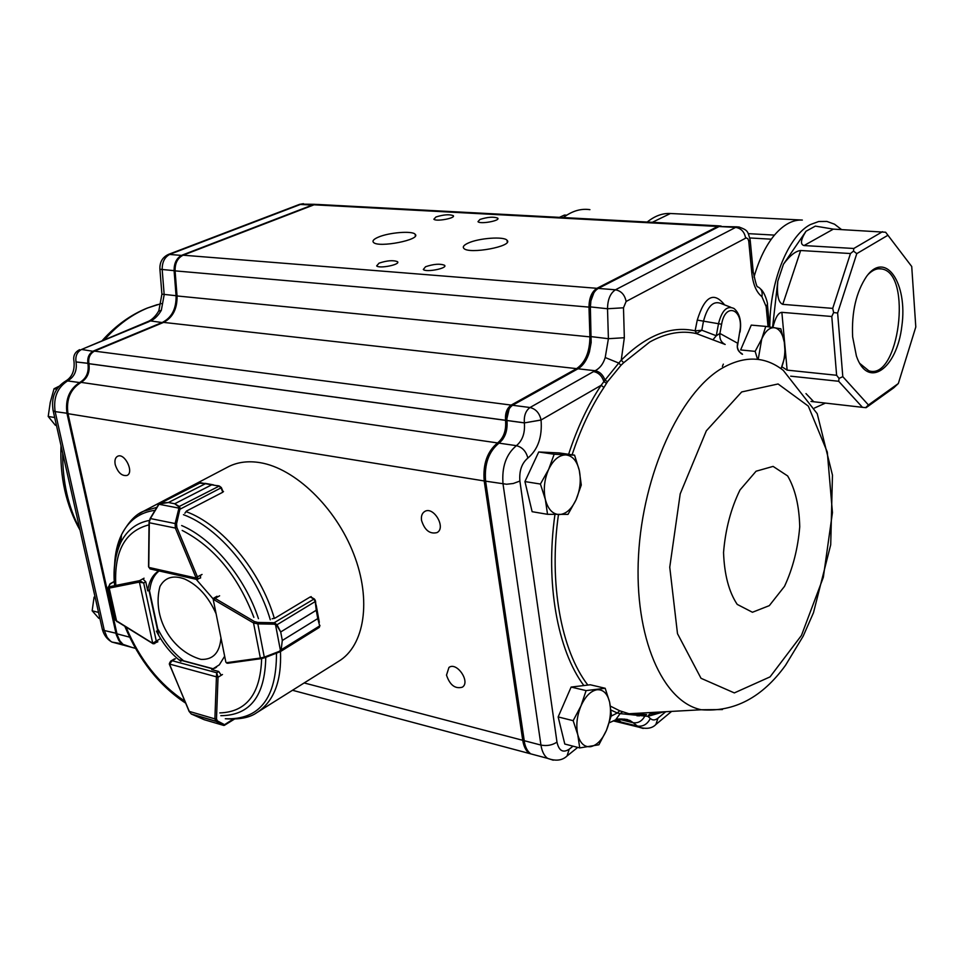<?xml version="1.0" encoding="UTF-8"?>
<svg xmlns="http://www.w3.org/2000/svg" width="964" height="964" viewBox="0 0 964 964"><rect width="100%" height="100%" fill="white"/><g stroke="black" fill="none" stroke-linecap="round" stroke-linejoin="round"><path stroke-width="1.45" d="M754.005 277.042C759.017 259.497 765.85 245.519 774.466 235.108C783.479 224.6 792.769 219.587 802.337 220.057M771.284 239.193L749.859 237.963M589.92 209.658C580.943 208.332 572.074 210.971 563.325 217.563M647.206 222.033C654.833 215.924 662.569 213.08 670.426 213.502L652.315 222.31M841.524 229.553L834.511 224.19L826.907 221.443L818.701 221.515L810.363 224.576C790.251 234.903 772.562 274.318 770.128 316.156L769.73 326.977M814.52 408.013L825.437 403.097M782.768 304.359L832.715 308.384L850.465 253.532L800.65 250.507L782.768 304.359C778.346 302.624 776.683 294.936 777.779 281.259L772.574 327.399M887.784 235.337L856.791 253.628L837.632 313.023L842.801 376.659L868.431 404.976L898.328 383.527L915.8 326.989L911.727 266.51L885.639 232.24L833.354 229.131L804.024 245.555C800.06 244.422 800.723 239.65 806.012 231.252L783.491 264.16C789.805 255.617 795.529 251.062 800.65 250.507M670.426 213.502L801.867 220.033M748.281 233.65L774.466 235.108M566.724 215.177L564.47 215.056L559.397 217.358M836.619 375.273L831.787 316.493L781.864 312.336L787.13 370.128L836.619 375.273L839.029 378.418L838.68 381.274L790.673 376.177M787.13 370.128L781.876 366.79M805.988 393.589L813.773 401.759L862.455 407.326L838.68 381.274M842.801 376.659L839.029 378.418M837.632 313.023L833.631 312.553L831.787 316.493M852.646 336.906L856.406 356.017C867.817 389.757 896.93 368.971 901.858 326.085C907.895 283.476 885.735 250.098 866.624 276.331C856.116 292.056 851.465 312.24 852.646 336.906M832.715 308.384L833.631 312.553M856.791 253.628L853.501 251.086L850.465 253.532M804.024 245.555L853.791 248.483L882.482 231.697M853.791 248.483L853.501 251.086M862.455 407.326L866.094 407.688L893.736 387.829L898.328 383.527M868.431 404.976L865.624 407.652M885.639 232.24L911.727 266.51M813.773 401.759L810.965 401.446M772.911 327.447C775.273 317.686 778.261 312.649 781.864 312.336M806.012 231.252L815.375 226.106L833.354 229.131M859.659 363.332L868.805 370.779C898.942 381.178 912.739 273.559 881.855 268.98C877.204 268.052 872.565 269.944 867.937 274.656M724.579 304.889C713.782 291.152 704.672 296.225 697.261 320.096L695.116 330.833L696.502 333.604L725.181 344.461C721.072 342.425 719.325 338.75 719.915 333.448L721.614 324.241C725.482 301.202 744.341 309.613 739.701 331.857L737.34 346.799M572.11 454.815C580.545 429.076 591.149 406.639 603.922 387.492L607.489 381.732L620.973 365.296L618.768 363.067L605.006 380.081C602.982 374.767 599.692 371.646 595.137 370.718C599.897 368.308 603.259 363.91 605.211 357.536L618.768 363.067L621.238 360.187L623.696 362.705L649.76 342.003C665.967 333.026 681.548 330.23 696.502 333.604L701.816 330.218L703.419 321.53C707.468 305.889 713.625 299.997 721.903 303.853L730.736 307.251M620.973 365.296L623.696 362.705M646.579 714.541L629.384 713.866L619.707 710.781L617.273 712.986L620.141 713.625L615.502 719.988L614.345 720.385M378.286 237.168C373.755 239.132 372.14 240.855 373.442 242.362C378.153 248.194 421.834 239.626 415.11 234.228C412.291 230.601 388.89 232.493 378.286 237.168M468.167 243.085C463.937 245.025 462.467 246.76 463.768 248.314C468.6 254.677 513.981 246.23 507.04 240.277C504.088 236.204 478.795 238.06 468.167 243.085M435.957 216.984L433.872 219.214C435.885 221.877 456.177 218.117 453.237 215.635C449.284 214.165 443.524 214.611 435.957 216.984M479.976 219.443L477.987 221.672C480.012 224.455 500.702 220.732 497.713 218.129C493.604 216.563 487.688 216.996 479.976 219.443M379.045 263.148L376.659 265.895C379.201 268.944 401.024 264.51 397.481 261.678C393.216 260.015 387.07 260.509 379.045 263.148M425.582 266.727L423.304 269.474C425.907 272.679 448.152 268.269 444.537 265.281C440.078 263.509 433.764 263.991 425.582 266.727M115.222 464.612C117.873 472.601 121.789 476.228 126.959 475.469C134.49 472.613 124.742 452.502 117.632 456.261C115.246 457.587 114.439 460.358 115.222 464.612M446.501 675.125C449.875 685.103 455.141 689.127 462.298 687.199C470.83 682.102 456.876 661.449 448.959 667.437L446.501 675.125M421.533 520.403C424.666 530.248 429.824 534.321 437.005 532.61C446.453 527.85 433.571 505.799 424.69 511.498C422.027 513.197 420.979 516.162 421.533 520.403M131.803 647.374L122.994 644.35L119.777 640.723L117.222 634.914L67.986 413.689C66.01 399.53 70.372 389.094 81.097 382.371C87.471 378.37 90.074 372.152 88.893 363.717L88.893 363.669C88.122 357.789 89.977 353.607 94.448 351.125L163.591 322.398C172.833 317.53 177.316 308.721 177.051 295.96L589.92 336.87C589.739 352.005 585.293 362.597 576.58 368.634L511.185 405.085C506.895 408.206 505.016 413.267 505.546 420.28L505.546 420.34C506.377 430.378 503.714 437.909 497.593 442.934C487.278 451.393 482.807 464.058 484.193 480.94L522.741 740.304C523.729 746.522 525.946 750.92 529.393 753.499L536.092 755.294M617.189 719.566L621.153 722.831L626.263 724.085M631.938 721.735L631.179 722.253M638.939 716.059L642.687 712.986M589.92 336.87L588.98 307.118C589.112 297.936 591.763 291.67 596.933 288.308L717.782 226.456L720.952 225.962M492.086 450.309C486.266 459.057 484.012 469.034 485.302 480.277L524.657 743.485M509.209 408.748L506.642 419.726C507.498 427.1 506.112 433.764 502.497 439.717M593.884 292.803L590.149 302.925L590.763 342.461L588.956 352.306L583.822 363.488M637.18 715.939L640.674 713.095M629.239 721.783L630.817 720.964M177.051 295.96L175.087 270.872C174.942 263.148 177.629 257.93 183.124 255.195L314.011 204.814L317.578 204.452L719.578 225.901M537.442 755.656L530.742 753.86C527.308 751.281 525.091 746.871 524.103 740.665L485.603 481.169C484.217 464.274 488.676 451.598 498.991 443.139C505.124 438.114 507.775 430.583 506.956 420.521L506.944 420.473C506.425 413.46 508.305 408.387 512.583 405.266L577.966 368.79C583.112 365.705 586.943 360.066 589.438 351.848L591.161 342.557L590.366 307.239L590.932 300.539C592.282 294.49 594.752 290.453 598.307 288.417L719.12 226.516L737.4 226.853M629.299 724.072L622.479 723.157L617.876 719.433M646.229 714.601L644.735 716.312C641.831 721.277 637.963 723.398 633.131 722.675L633.095 722.663C628.974 719.698 623.588 718.517 616.948 719.12M622.467 711.878L620.141 713.625L647.868 716.336L663.738 711.83M577.966 368.79L595.137 370.718L593.547 371.586C598.524 372.562 601.97 375.888 603.886 381.587L605.006 380.081L607.489 381.732M603.922 387.492L601.162 385.287L603.886 381.587L606.513 383.359M649.399 714.216L647.868 716.336L650.314 718.481C647.362 724.277 643.06 726.796 637.409 726.073L621.081 722.06M740.051 332.062C741.678 321.265 739.689 313.421 734.05 308.516C727.109 305.275 721.94 310.288 718.542 323.53L716.288 335.749L701.816 330.218L695.273 330.857L696.743 333.616M741.919 353.595C737.99 351.643 736.556 348.185 737.617 343.22L719.915 333.448L716.288 335.749L712.854 339.87M130.851 647.121L122.042 644.097L118.825 640.47L116.27 634.674L67.01 413.532C65.034 399.385 69.408 388.95 80.12 382.226C86.495 378.237 89.098 372.02 87.929 363.585L87.917 363.536C87.146 357.656 89.001 353.475 93.472 351.004L162.615 322.289C171.857 317.433 176.352 308.625 176.075 295.864L174.11 270.788C173.978 263.076 176.653 257.846 182.148 255.123L313.047 204.766L316.3 204.356M315.023 204.32L301.262 204.127L170.218 254.159C164.724 256.87 162.048 262.063 162.193 269.751L164.181 294.695L161.325 310.288C158.349 315.421 154.818 318.976 150.709 320.952L148.516 321.301M161.325 310.288L158.566 311.239M162.94 322.663L150.709 320.952L147.046 321.916M581.28 485.025L579.28 470.36L574.568 455.165L554.179 454.249L548.685 469.299L540.418 484.048L545.347 499.46L547.54 514.318L568.001 514.378L576.014 499.882L581.28 485.025M547.54 514.318L532.128 511.691L524.934 481.578L538.707 451.983L559.192 452.923L574.568 455.165M524.934 481.578L540.418 484.048M538.707 451.983L554.179 454.249M579.28 470.36C576.894 460.768 572.399 455.623 565.796 454.912C559.084 454.984 553.372 459.78 548.685 469.299C544.371 479.289 543.25 489.338 545.347 499.46C547.926 509.149 552.541 514.186 559.192 514.583C565.904 514.186 571.507 509.293 576.014 499.882C580.171 490.11 581.256 480.277 579.28 470.36M565.808 699.31L562.506 706.901M611.405 715.204L609.61 702.093L605.187 688.272L586.1 690.61L580.979 705.913L573.158 720.674L577.773 734.676L579.738 747.919L598.885 744.786L606.464 730.278L611.405 715.204M579.738 747.919L564.796 744.039L558.156 716.927L571.122 687.067L590.293 684.777L605.187 688.272M558.156 716.927L573.158 720.674M571.122 687.067L586.1 690.61M609.61 702.093C607.392 693.49 603.199 689.368 597.029 689.742C590.739 690.875 585.389 696.261 580.979 705.913C576.906 715.939 575.845 725.518 577.773 734.676C580.147 743.352 584.449 747.353 590.691 746.678C596.969 745.268 602.235 739.798 606.464 730.278C610.393 720.47 611.429 711.083 609.61 702.093M746.69 335.785L743.63 342.943M781.069 368.706L785.299 355.475L784.322 342.292L780.804 328.784L765.765 326.398L761.741 338.967L755.149 351.366L757.559 359.331M765.765 326.398L751.269 325.109L740.629 349.944L755.149 351.366M781.418 367.899C784.648 359.68 785.624 351.137 784.322 342.292C782.696 333.701 779.454 328.844 774.598 327.712C769.634 327.266 765.356 331.014 761.741 338.967L758.21 359.403M98.545 612.417L92.158 610.79L94.086 597.102M98.87 618.358L92.158 610.79M56.804 389.179L54.044 388.757L58.997 386.275M54.683 417.52L48.2 416.46L50.249 402.458L54.044 388.757M55.382 425.293L48.2 416.46M216.105 613.767C208.417 596.583 197.909 584.991 184.57 578.978C173.183 574.881 164.977 577.376 159.964 586.449C151.842 616.647 171.038 650.784 200.97 659.388C213.056 659.906 219.72 652.761 220.973 637.951M110.33 583.606L108.751 586.522L109.631 586.666L139.515 580.665L143.684 582.967L139.419 582.148L152.722 643.241L156.276 641.072L154.71 643.603L153.035 643.771L157.867 641.783M109.631 586.666L109.221 588.112L108.137 587.618M115.234 619.31L116.981 621.708M108.751 586.522L110.077 583.774L114.391 581.4L109.751 584.365M108.245 588.064L108.414 586.739L108.089 587.715M169.556 663.099L170.7 661.123L172.158 660.702L169.531 664.051L216.382 676.824L216.719 672.764L218.033 677.246L222.467 674.523M189.065 711.299L191.246 713.975L204.151 719.686L223.6 725.398L224.54 724.687L224.419 725.35M191.728 714.252L216.105 721.409L214.888 718.879L216.49 718.879L217.322 720.855L224.54 724.687L233.107 719.192M204.151 719.686L205.477 720.072M234.336 719.168L224.757 725.109M223.335 725.241L216.105 721.409L217.322 720.855M213.683 598.186L215.08 598.391L219.611 595.8M319.024 627.54L319.674 625.901L281.729 649.459L279.68 651.941L279.295 651.351L281.187 649.579L282.307 640.433L281.187 649.579M319.674 625.901L317.783 618.611L319.674 625.901M282.319 640.47L317.771 618.575L282.319 640.47L280.705 632.01L276.511 625.058L274.113 624.178L274.15 622.744L277.017 624.72L280.705 631.962L316.252 610.236L315.228 601.56L313.818 599.006L310.215 596.945L275.017 618.117L272.113 618.792M319.964 625.467L319.265 627.431L280.476 651.556C281.681 681.403 273.752 701.804 256.689 712.733C249.712 717.71 239.253 719.71 225.335 718.758M313.818 599.006L315.336 600.464L315.228 601.56L276.511 625.058M315.565 601.283L316.264 610.284L280.705 631.962M264.63 657.725L261.148 658.689L260.364 658.038L264.281 657.147L257.834 623.877L253.532 622.973L254.4 621.539L257.87 622.443L274.15 622.744L314.24 598.897M225.636 661.087L213.213 599.427M280.62 651.447L275.21 623.069M279.644 651.929L264.678 657.737L264.281 657.147L279.295 651.351M274.113 624.178L257.834 623.877L257.87 622.443M180.135 508.064L178.882 508.124L178.714 506.751L174.701 503.738L179.196 506.401L180.135 508.064L176.557 523.813L176.87 527.453L197.475 576.978L197.789 579.46M184.859 513.258L186.462 511.065L222.817 492.218L220.997 487.808L218.816 486.037L211.706 484.832L174.725 503.75L168.435 502.533L158.915 504.003L160.819 502.847L168.411 502.533L205.404 483.699L199.693 483.121M221.214 487.772L180.208 509.1L178.774 508.823L178.882 508.124L159.048 504.268L158.602 504.895L158.952 504.124M174.725 503.75L211.67 484.832L219.009 485.964M219.443 486.085L221.358 487.579L219.443 486.085M160.506 503.22L200.488 482.723L205.428 483.699L168.411 502.533M176.87 527.453L175.34 528.055L175.123 523.536L150.432 518.56L149.348 521.873M197.114 579.581L196.102 578.038L148.878 567.422L151.553 569.254M178.714 506.751L219.346 486.013M176.557 523.813L175.123 523.536L178.774 508.823M158.602 504.895L150.384 518.536M226.877 467.528L228.95 466.443C238.036 462.021 248.399 460.756 260.027 462.648C294.972 468.299 335.629 507.305 353.655 553.806C371.863 600.295 364.561 645.94 338.557 661.364L257.762 712.071M222.913 491.339L223.515 491.556L222.72 491.977M311.372 597.282L311.179 596.608L310.408 597.053M221.238 675.222L218.708 671.474L211.743 669.606L219.31 664.847L224.66 656.243M156.373 631.083C162.808 643.651 170.977 653.737 180.895 661.364M158.711 570.869C152.601 574.833 148.95 581.509 147.733 590.884L145.793 581.87L142.865 578.894M200.199 578.123L200.801 575.171M213.189 598.957L196.15 579.304M216.538 667.184L211.743 669.606M157.626 630.372L158.397 629.926C164.832 642.47 173.002 652.556 182.907 660.171L182.16 660.605M159.072 570.953C153.963 575.086 150.866 581.352 149.794 589.751L147.733 590.884M783.491 264.16L777.779 281.259M722.385 366.404L723.349 364.127M161.241 303.588L147.926 307.865C132.261 314.24 117.897 324.723 104.835 339.304M62.696 453.164C62.491 481.626 68.167 506.883 79.747 528.923M697.261 320.096L721.614 324.241M695.116 330.833C670.956 325.495 646.326 335.279 621.238 360.187L624.335 337.725L623.491 307.793L626.13 301.467L746.232 237.855L747.919 238.831L748.739 241.121L751.824 273.089C753.089 284.513 756.451 292.369 761.897 296.635L766.163 306.576L768.043 326.724M628.853 713.746L701.382 709.757C734.267 712.263 762.319 697.43 785.527 665.293L803.157 636.216L813.483 612.706L830.715 544.756L832.462 475.119L817.219 413.689L783.31 370.405C764.898 355.957 744.232 355.367 721.337 368.634C679.933 393.336 642.795 474.107 638.517 555.698C633.999 637.361 662.714 702.105 701.382 709.757L722.446 709.564M741.678 391.95L706.347 430.812L680.21 493.857L669.751 567.218L677.487 633.649L701.021 678.294L734.339 692.911L770.067 676.873L801.446 635.445L823.34 577.291L832.45 512.607L827.293 452.068L808.314 406.109L778.081 383.973L741.678 391.95M756.077 471.215L740.003 489.953C730.893 508.57 725.41 529.429 723.542 552.541C724.362 574.664 728.917 591.944 737.207 604.392L752.45 612.261L769.308 605.645L784.515 586.341C792.878 568.29 797.951 548.432 799.734 526.766C799.216 505.823 795.18 488.881 787.648 475.939L773.092 466.395L756.077 471.215M619.707 710.781L610.417 706.142M587.847 685.079C561.096 650.423 548.673 582.943 558.457 514.583M658.81 712.107L649.844 714.143M94.448 351.125L511.185 405.085M88.893 363.669L505.546 420.28M88.893 363.717L505.546 420.34M81.097 382.371L497.593 442.934M67.986 413.689L484.193 480.94M116.957 633.83L129.586 637.144M304.154 682.946L522.741 740.304M614.309 720.397L619.768 721.735M624.166 719.072L630.034 720.506M314.011 204.814L717.782 226.456M183.124 255.195L596.933 288.308M175.087 270.872L588.98 307.118M163.591 322.398L576.58 368.634M665.738 711.721L657.978 718.156C655.134 720.397 652.58 720.518 650.314 718.481M593.547 371.586L529.995 407.519L512.583 405.266M573.002 746.172L569.194 749.221C562.988 753.197 558.915 750.823 556.975 742.111L519.885 481.06C519.09 470.89 521.753 463.214 527.874 458.057C537.972 449.537 542.371 436.873 541.057 420.051L541.057 419.991C539.539 413.11 535.851 408.953 529.995 407.519C525.729 410.664 523.85 415.773 524.356 422.834L506.944 420.473L506.63 419.665M748.811 241.675L750.137 239.65C747.522 231.107 748.269 230.444 738.81 226.926L735.616 227.408L615.454 289.79C610.308 293.177 607.669 299.503 607.513 308.745L608.404 338.701L605.211 357.536M624.335 337.725L608.404 338.701L590.92 336.593M623.491 307.793L607.513 308.745L589.98 306.853M626.13 301.467C624.768 294.803 621.214 290.911 615.454 289.79L598.307 288.417M745.618 238.048C744.473 231.866 741.147 228.311 735.616 227.408L719.12 226.516M633.095 722.663L638.795 727.157L643.241 728.447M568.615 454.297C577.207 427.896 588.064 404.892 601.162 385.287L541.057 419.991L524.368 422.895C525.163 433.005 522.512 440.596 516.403 445.669C506.136 454.213 501.666 466.986 503.027 483.976L540.949 745.076L524.103 740.665L523.777 739.509M556.975 742.111C552.288 745.22 546.937 746.208 540.949 745.076C541.925 751.33 544.118 755.752 547.54 758.343L553.252 760.186M519.885 481.06L513.234 483.506L506.582 484.241L485.603 481.169L485.302 480.277M527.874 458.057C526.115 451.309 522.295 447.176 516.403 445.669L498.991 443.139M541.057 420.051L524.368 422.895L506.956 420.521L506.642 419.726M610.983 710.07L617.273 712.986L611.152 716.168M554.939 514.535C545.263 582.798 557.421 650.194 583.847 685.549M760.572 288.971C765.175 292.526 768.175 304.925 767.416 304.407L766.163 306.576M753.209 271.848C755.523 282.609 757.005 287.585 757.656 286.778C761.391 288.598 762.801 291.887 761.897 296.635M750.221 240.47L753.137 270.98L751.824 273.089M657.978 718.156L655.881 724.482C652.17 728.423 646.47 729.326 638.795 727.157L622.479 723.157M569.194 749.221L567.061 755.981C562.241 760.56 555.734 761.343 547.54 758.343L530.742 753.86M737.641 345.136L739.701 331.857M149.083 321.639L81.566 349.462L93.821 351.426M177.039 295.815L161.904 294.165L158.867 310.637C156.746 314.722 152.758 319.325 148.685 321.229L81.566 349.462C77.084 351.92 75.24 356.065 76.011 361.922L88.833 363.392M182.461 255.484L168.519 254.376C162.446 257.231 159.578 262.196 159.916 269.269L175.074 270.739M299.418 204.428L313.324 205.079M88.845 363.44L76.023 361.97C77.204 370.357 74.602 376.526 68.227 380.503C57.515 387.167 53.153 397.542 55.141 411.616L104.329 630.516L116.861 633.432M102.051 628.022L102.377 629.468L104.329 630.516L107.161 637.385L110.39 640.988L111.908 642.06L121.633 643.747M52.936 409.784L53.189 410.881L55.141 411.616L67.914 413.375M79.518 349.727L79.663 349.667C74.855 352.077 72.963 355.933 73.987 361.235C74.831 370.369 72.228 376.852 66.179 380.732L80.506 382.672M303.455 203.681L299.551 204.368L168.363 254.436M161.868 293.683L159.879 268.836M123.561 645.169L111.908 642.06C107.125 639.361 103.943 635.168 102.377 629.468L53.189 410.881C50.875 397.409 55.201 387.359 66.179 380.732L65.926 380.864M159.53 639.192L156.276 641.072L143.684 582.967L145.781 581.822M140.033 580.677L139.419 582.148L139.515 580.665L144.07 578.207M158.735 635.481L148.95 590.209M139.117 582.136L109.221 588.112L116.608 621.178L152.89 643.627M152.372 643.096L115.427 620.165L108.245 588.076M218.78 671.498L216.719 672.764L172.158 660.702L175.388 658.786M212.911 668.896L178.762 659.701M169.447 664.413L189.293 711.408L214.888 718.879L216.418 677.246L218.033 677.246L216.49 718.879M216.418 677.246L217.972 676.535M215.719 721.144L191.246 713.975L189.101 711.396L169.664 664.497M261.003 658.665L227.649 663.292L226.865 662.642L260.364 658.038L253.532 622.973L213.863 599.656L214.478 598.15M214.225 599.813L215.08 598.391L254.4 621.539M317.783 618.611L316.252 610.236M197.716 577.749L195.957 577.569L202.042 574.436M195.957 577.569L175.34 528.055L149.324 522.753L148.757 566.94M211.706 484.832L205.404 483.699M148.83 566.989L148.552 566.386M181.654 525.549C212.622 538.599 245.218 577.798 258.46 618.659M265.763 657.315C265.052 695.996 250.074 715.457 220.828 715.686M114.439 584.22C113.113 567.953 115.174 554.107 120.657 542.696C126.862 530.284 136.418 522.862 149.324 520.439M114.608 564.53C115.114 553.143 117.427 543.19 121.56 534.671C128.682 520.403 139.852 512.294 155.047 510.318M276.475 653.182C276.56 698.261 259.509 720.108 225.311 718.746M183.425 514.668C218.623 527.489 256.701 573.134 270.306 619.804M186.016 511.607C221.816 524.488 260.617 570.929 274.342 618.394M117.729 549.89L121.307 536.912M138.768 513.969L143.431 511.294L156.807 507.377M261.642 658.629C260.473 693.923 246.519 712.01 219.792 712.914M184.811 701.141C159.409 684.356 139.852 659.75 126.139 627.323M115.752 584.365C114.258 550.83 125.344 530.983 149.01 524.85M182.196 530.429C214.044 546.937 237.939 575.918 253.869 617.37M881.855 268.98L878.698 268.775M80.036 530.188C66.082 505.389 59.744 477.228 61.021 445.681M102.509 340.256C115.752 325.555 130.61 314.854 147.07 308.143L157.289 304.636M415.376 235.927L415.11 234.228M507.293 242.133L507.04 240.277M453.345 216.37L453.237 215.635M497.822 218.888L497.713 218.129M397.626 262.63L397.481 261.678M444.693 266.293L444.537 265.281M124.513 645.422L135.442 648.35M292.502 690.272L529.393 753.499M613.14 720.855L621.153 722.831M609.248 722.771L615.502 719.988C618.093 719.036 622.021 718.867 627.263 719.506L633.24 722.759L618.96 719.264M769.525 326.941L767.501 305.299M656.026 724.362L671.607 711.396M567.206 755.86L577.725 747.401M652.266 713.721L658.641 712.107M629.371 713.866L646.314 714.589M742.533 354.282C741.196 353.909 739.713 352.354 738.075 349.607L737.327 346.871M158 630.155L149.324 590.004M169.29 663.931L170.7 661.123L174.532 658.858M223.829 725.446L215.731 721.156M213.14 668.763L182.389 660.473M280.404 651.592L261.148 658.689L226.841 663.148L225.841 662.111L213.225 599.488L213.743 598.15L217.008 596.27M319.325 622.346L316.168 604.994M314.011 598.789L310.83 596.981M314.409 599.03L315.336 600.452M200.717 482.651L160.12 503.027L158.361 504.774L150.191 518.427L149.034 522.476L148.552 566.712L150.095 568.929L196.704 579.424L200.693 577.846M213.418 484.844L204.91 483.313M223.094 491.785L221.443 487.796M219.069 485.952L217.671 485.615M114.596 584.449C113.27 568.507 115.294 554.589 120.657 542.696L121.56 534.671C128.405 522.078 135.683 514.282 143.431 511.294L228.95 466.443M185.654 703.142C159.229 685.645 139.009 660.135 124.971 626.612M215.9 667.606L215.189 668.04"/></g></svg>
